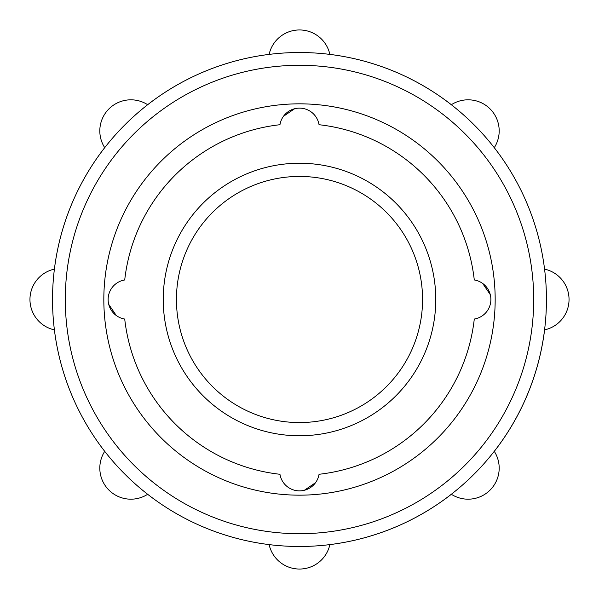 <?xml version="1.0" encoding="UTF-8"?>
<svg xmlns="http://www.w3.org/2000/svg" width="599" height="599" viewBox="0 0 599 599"><rect width="100%" height="100%" fill="white"/><g stroke="black" fill="none" stroke-linecap="round" stroke-linejoin="round"><path stroke-width="0.9" d="M315.583 482.667L304.277 490.326M279.958 474.281A19.804 19.804 0 0 0 319.042 474.281A175.866 175.866 0 0 0 474.281 319.042A19.804 19.804 0 0 0 474.281 279.958A175.866 175.866 0 0 0 319.042 124.719A19.804 19.804 0 0 0 279.958 124.719A175.866 175.866 0 0 0 124.719 279.958A19.804 19.804 0 0 0 124.719 319.042A175.866 175.866 0 0 0 279.958 474.281M494.287 147.654A31.088 31.088 0 0 0 451.346 104.713A246.983 246.983 0 0 0 329.869 54.397A31.088 31.088 0 0 0 269.131 54.397A246.983 246.983 0 0 0 147.654 104.713A31.088 31.088 0 0 0 104.713 147.654A246.983 246.983 0 0 0 54.397 269.131A31.088 31.088 0 0 0 54.397 329.869A246.983 246.983 0 0 0 104.713 451.346A31.088 31.088 0 0 0 147.654 494.287A246.983 246.983 0 0 0 269.131 544.603A31.088 31.088 0 0 0 329.869 544.603A246.983 246.983 0 0 0 329.869 54.397A246.983 246.983 0 0 0 147.654 494.287A246.983 246.983 0 0 0 451.346 494.287A31.088 31.088 0 0 0 494.287 451.346A246.983 246.983 0 0 0 544.603 329.869A31.088 31.088 0 0 0 544.603 269.131M103.829 299.5A195.671 195.671 0 0 0 397.332 468.957A195.671 195.671 0 0 0 397.332 130.043A195.671 195.671 0 0 0 103.829 299.5M482.667 283.417L490.326 294.723M283.417 116.333L294.723 108.674M122.368 280.482L124.719 279.958M116.333 315.583L108.674 304.277M163.235 299.5A136.265 136.265 0 0 0 367.636 417.51A136.265 136.265 0 0 0 367.636 181.49A136.265 136.265 0 0 0 163.235 299.5M176.435 299.5A123.065 123.065 0 0 0 361.032 406.077A123.065 123.065 0 0 0 361.032 192.923A123.065 123.065 0 0 0 176.435 299.5M147.654 494.287A246.983 246.983 0 0 0 269.131 544.603M65.291 299.5A234.209 234.209 0 0 0 416.604 502.329A234.209 234.209 0 0 0 416.604 96.671A234.209 234.209 0 0 0 65.291 299.5"/></g></svg>
